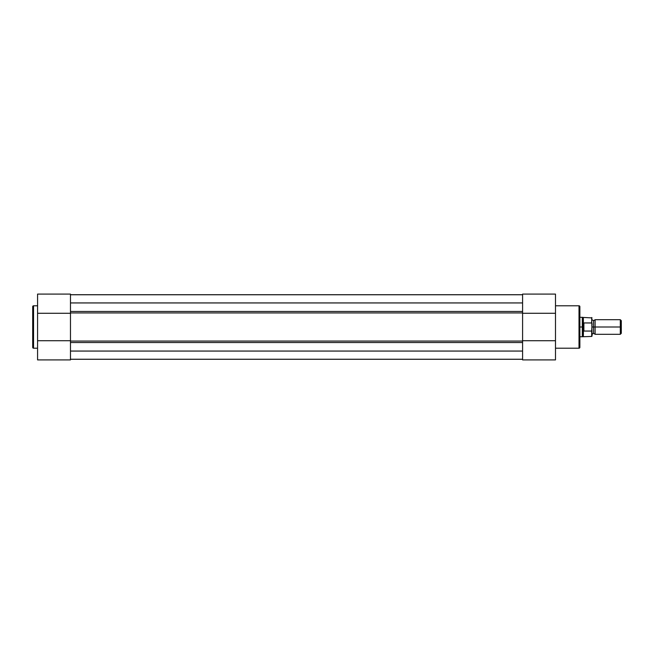 <?xml version="1.0" encoding="UTF-8"?>
<svg xmlns="http://www.w3.org/2000/svg" width="654" height="654" viewBox="0 0 654 654"><rect width="100%" height="100%" fill="white"/><g stroke="black" fill="none" stroke-linecap="round" stroke-linejoin="round"><path stroke-width="0.98" d="M32.7 306.652A0.85 0.85 0 0 1 33.55 305.794L37.572 305.794L33.55 305.794L33.55 348.206L33.55 305.794A0.85 0.85 0 0 0 32.7 306.652L32.7 347.348A0.85 0.85 0 0 0 33.55 348.206L37.572 348.206L33.55 348.206A0.85 0.85 0 0 1 32.7 347.348L32.7 306.751M70.477 294.423L70.477 313.282L70.477 294.096L37.572 294.096L37.572 340.718L70.477 340.718L37.572 340.718L37.572 359.904L70.477 359.904L70.477 340.718L70.477 359.904L37.572 359.904L37.572 294.439M37.572 313.282L70.477 313.282L37.572 313.282M522.587 359.291L70.477 359.291L522.587 359.291M522.587 359.25L70.477 359.25L522.587 359.25M522.587 351.059L70.477 351.059L522.587 351.059M70.477 302.941L522.587 302.941L70.477 302.941M522.587 294.75L70.477 294.75L522.587 294.75M522.587 359.561L522.587 294.725L70.477 294.709L522.587 294.709L522.587 294.096L555.491 294.096L555.491 359.561M70.477 337.766L70.477 316.234M522.587 337.766L522.587 316.234M522.587 342.541L70.477 342.541L522.587 342.541M70.477 341.053L522.587 341.053L70.477 341.053M522.587 312.947L70.477 312.947L522.587 312.947M70.477 313.282L70.477 340.718M70.477 311.459L522.587 311.459L70.477 311.459M579.869 347.348A0.85 0.85 0 0 1 579.011 348.206L555.491 348.206L579.011 348.206L579.011 305.794L579.011 348.206A0.85 0.85 0 0 0 579.869 347.348L579.869 306.652A0.85 0.85 0 0 0 579.011 305.794L555.491 305.794L579.011 305.794A0.85 0.85 0 0 1 579.869 306.652L579.869 347.249M555.491 359.904L555.491 340.718L522.587 340.718L522.587 359.904L555.491 359.904M522.587 340.718L555.491 340.718L555.491 294.096L522.587 294.096L522.587 313.282L555.491 313.282L522.587 313.282M592.05 319.692L593.579 320.722L595.099 319.692L595.099 327L620.311 327L620.311 319.692L595.099 319.692L595.099 327L593.579 327L593.579 320.722L593.579 327L595.099 327L595.099 334.308L593.579 333.278L593.579 327L593.579 333.278L592.05 334.308M621.3 320.681L620.311 319.692L620.311 327L621.3 327L621.3 320.681L621.3 327L620.311 327L620.311 334.308L620.311 327L595.099 327L595.099 334.308L620.311 334.308L621.3 333.319L621.3 327L621.3 333.319M592.05 327L593.579 327L592.05 327M582.575 328.856L582.305 336.753L591.69 336.442L591.69 331.055L583.891 331.055L591.69 331.055L592.05 336.082L591.813 322.994L583.891 322.945L583.891 331.055L583.523 323.076L583.368 336.442L583.368 330.581L582.575 328.856L583.523 330.924L583.523 323.076L582.305 327L579.869 327L582.305 327L582.305 317.247L582.575 328.864M591.69 331.055L592.05 324.204M591.895 323.101L592.05 323.894M579.869 336.753L582.305 336.753L582.305 327L583.368 323.419L583.368 317.558L583.368 323.419L583.891 322.945L591.69 322.945L591.69 317.558L591.813 322.994M592.05 336.082L591.976 330.72M592.05 317.918L579.869 317.247"/></g></svg>
